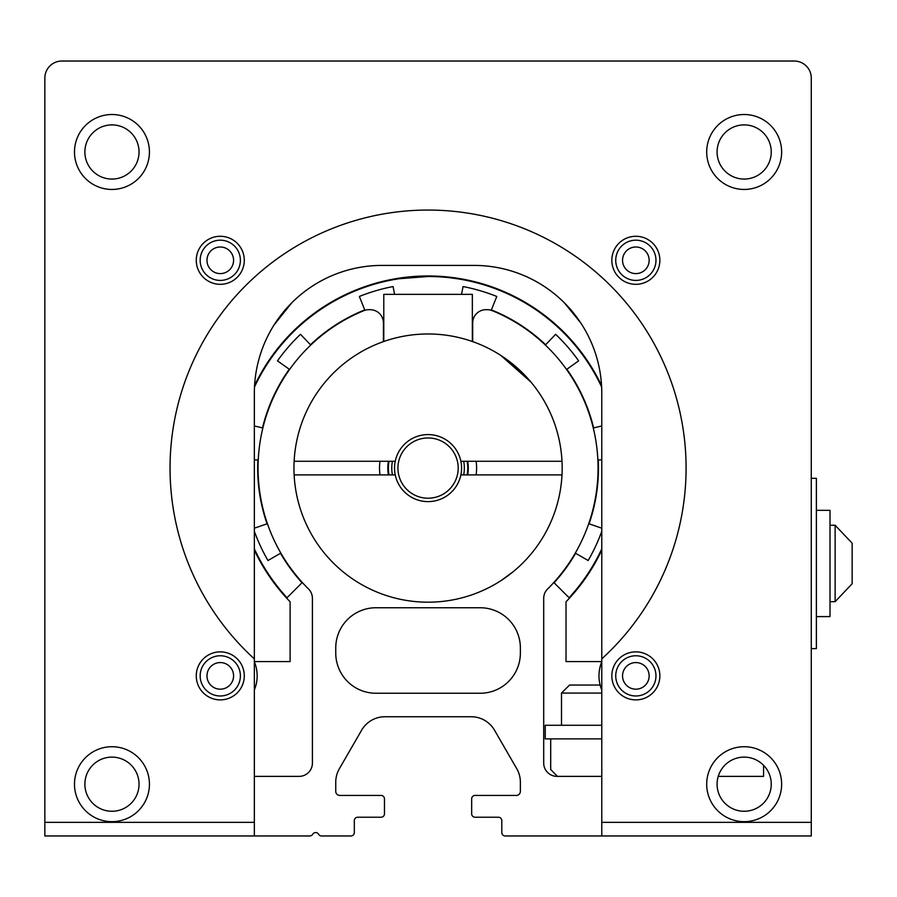 <?xml version="1.0" encoding="UTF-8"?>
<svg xmlns="http://www.w3.org/2000/svg" width="897" height="897" viewBox="0 0 897 897"><rect width="100%" height="100%" fill="white"/><g stroke="black" fill="none" stroke-linecap="round" stroke-linejoin="round"><path stroke-width="1.35" d="M601.786 776.365L556.992 776.365A13.287 13.287 0 0 1 543.705 763.078L543.705 598.366A13.287 13.287 0 0 1 547.652 588.925A170.015 170.015 0 0 0 492.296 310.676A13.287 13.287 0 0 0 487.273 309.689L485.972 309.689A13.287 13.287 0 0 0 472.685 322.976L472.685 341.622M520.372 653.05A40.197 40.197 0 0 1 480.175 693.246L375.944 693.246A40.197 40.197 0 0 1 335.747 653.05L335.747 647.937A40.197 40.197 0 0 1 375.944 607.751L480.175 607.751A40.197 40.197 0 0 1 520.372 647.937L520.372 653.05M601.786 835.97L811.269 835.97L811.269 78.061A17.032 17.032 0 0 0 794.237 61.03L61.882 61.03A17.032 17.032 0 0 0 44.85 78.061L44.85 835.97L309.757 835.97A3.409 3.409 0 0 0 312.705 834.266A3.409 3.409 0 0 1 318.603 834.266A3.409 3.409 0 0 0 321.552 835.97L350.906 835.97A3.409 3.409 0 0 0 354.315 832.562L354.315 820.643A3.409 3.409 0 0 1 357.724 817.234L381.057 817.234A3.409 3.409 0 0 0 384.465 813.826L384.465 798.846A3.409 3.409 0 0 0 381.057 795.437L339.84 795.437A4.093 4.093 0 0 1 335.747 791.345L335.747 782.206A26.91 26.91 0 0 1 339.358 768.751L361.614 730.203A26.91 26.91 0 0 1 384.914 716.748L471.205 716.748A26.91 26.91 0 0 1 494.516 730.203L516.773 768.751A26.91 26.91 0 0 1 520.372 782.206L520.372 791.345A4.093 4.093 0 0 1 516.291 795.437L475.074 795.437A3.409 3.409 0 0 0 471.665 798.846L471.665 813.826A3.409 3.409 0 0 0 475.074 817.234L498.407 817.234A3.409 3.409 0 0 1 501.804 820.643L501.804 832.562A3.409 3.409 0 0 0 505.213 835.97L601.786 835.97L601.786 393.144A127.733 127.733 0 0 0 474.042 265.411A127.733 127.733 0 0 1 564.426 302.883L580.695 322.842L564.426 302.883M383.434 341.622L383.434 322.976A13.287 13.287 0 0 0 370.158 309.689L368.846 309.689A13.287 13.287 0 0 0 363.834 310.676A170.015 170.015 0 0 0 308.478 588.925A13.287 13.287 0 0 1 312.414 598.366L312.414 763.078A13.287 13.287 0 0 1 299.127 776.365L254.344 776.365M388.513 474.894A40.13 40.13 0 0 1 388.513 461.271M467.606 461.271A40.13 40.13 0 0 1 467.606 474.894M388.793 474.894A39.849 39.849 0 0 1 388.793 461.271M467.326 461.271A39.849 39.849 0 0 1 467.326 474.894M388.973 474.894A39.681 39.681 0 0 1 388.973 461.271M467.158 461.271A39.681 39.681 0 0 1 467.158 474.894M392.426 474.894A36.272 36.272 0 0 1 392.426 461.271M463.693 461.271A36.272 36.272 0 0 1 463.693 474.894M394.523 468.088A33.537 33.537 0 0 1 460.89 461.271A33.537 33.537 0 0 1 428.06 501.614A33.525 33.525 0 0 1 394.523 468.088M397.932 468.088A30.128 30.128 0 0 1 428.06 437.96A30.128 30.128 0 0 1 458.188 468.088A30.128 30.128 0 0 1 428.06 498.216A30.128 30.128 0 0 1 397.932 468.088M771.252 151.974A27.078 27.078 0 0 1 744.174 179.064A27.078 27.078 0 0 1 717.084 151.974A27.078 27.078 0 0 1 744.174 124.896A27.078 27.078 0 0 1 771.252 151.974M781.635 151.974A37.472 37.472 0 0 1 744.174 189.446A37.472 37.472 0 0 1 706.701 151.974A37.472 37.472 0 0 1 744.174 114.513A37.472 37.472 0 0 1 781.635 151.974M139.035 151.974A27.078 27.078 0 0 1 111.957 179.064A27.078 27.078 0 0 1 84.879 151.974A27.078 27.078 0 0 1 111.957 124.896A27.078 27.078 0 0 1 139.035 151.974M244.287 260.298A24.017 24.017 0 0 1 220.281 284.315A24.017 24.017 0 0 1 196.264 260.298A24.017 24.017 0 0 1 220.281 236.281A24.017 24.017 0 0 1 244.287 260.298M659.867 260.298A24.017 24.017 0 0 1 635.85 284.315A24.017 24.017 0 0 1 611.832 260.298A24.017 24.017 0 0 1 635.85 236.281A24.017 24.017 0 0 1 659.867 260.298M771.252 784.191A27.078 27.078 0 0 1 744.174 811.269A27.078 27.078 0 0 1 717.084 784.191A27.078 27.078 0 0 1 744.174 757.113A27.078 27.078 0 0 1 771.252 784.191M139.035 784.191A27.078 27.078 0 0 1 111.957 811.269A27.078 27.078 0 0 1 84.879 784.191A27.078 27.078 0 0 1 111.957 757.113A27.078 27.078 0 0 1 139.035 784.191M659.867 675.867A24.017 24.017 0 0 1 635.85 699.884A24.017 24.017 0 0 1 611.832 675.867A24.017 24.017 0 0 1 635.85 651.861A24.017 24.017 0 0 1 659.867 675.867M244.287 675.867A24.017 24.017 0 0 1 220.281 699.884A24.017 24.017 0 0 1 196.264 675.867A24.017 24.017 0 0 1 220.281 651.861A24.017 24.017 0 0 1 244.287 675.867M149.429 151.974A37.472 37.472 0 0 1 111.957 189.446A37.472 37.472 0 0 1 74.485 151.974A37.472 37.472 0 0 1 111.957 114.513A37.472 37.472 0 0 1 149.429 151.974M781.635 784.191A37.472 37.472 0 0 1 744.174 821.663A37.472 37.472 0 0 1 706.701 784.191A37.472 37.472 0 0 1 744.174 746.719A37.472 37.472 0 0 1 781.635 784.191M149.429 784.191A37.472 37.472 0 0 1 111.957 821.663A37.472 37.472 0 0 1 74.485 784.191A37.472 37.472 0 0 1 111.957 746.719A37.472 37.472 0 0 1 149.429 784.191M474.042 265.411L382.077 265.411A127.733 127.733 0 0 0 254.344 393.144L254.344 658.869A258.033 258.033 0 0 1 428.06 210.055A258.033 258.033 0 0 1 601.786 658.869M274.022 325.017L291.693 302.883L275.424 322.842M291.693 302.883A127.733 127.733 0 0 1 382.077 265.411M254.344 658.869L254.344 835.97M500.952 355.526L530.979 382.1M500.952 580.651L513.106 571.781L500.952 580.651M517.322 568.171L519.015 566.646L517.322 568.171M512.209 363.666L529.97 380.911M293.958 468.088A134.113 134.113 0 0 1 428.06 333.976A134.113 134.113 0 0 1 561.993 474.894A134.113 134.113 0 0 1 428.06 602.19A134.113 134.113 0 0 1 293.958 468.088M476.116 474.894A48.539 48.539 0 0 0 476.116 461.271M380.003 474.894A48.539 48.539 0 0 1 380.003 461.271M482.9 590.473L488.686 587.703M294.126 461.271L395.229 461.271M460.89 461.271L561.993 461.271M294.126 474.894L395.229 474.894M561.993 474.894L460.89 474.894M601.786 725.269L545.241 725.269L545.241 738.893L601.786 738.893M763.582 765.32L763.582 776.365L718.25 776.365M550.691 738.893L550.691 769.548L557.508 776.365L569.079 776.365M601.786 693.078L561.5 693.078L561.5 725.269M600.127 685.039L569.55 685.039L561.5 693.078M811.269 478.303L816.382 478.303L816.382 648.621L811.269 648.621M816.382 616.598L830.005 616.598L830.005 510.326L816.382 510.326M835.118 563.462L835.118 525.25L852.15 543.201L852.15 583.734L835.118 601.685L835.118 563.462M615.734 675.867A20.115 20.115 0 0 1 635.85 655.763A20.115 20.115 0 0 1 655.965 675.867A20.115 20.115 0 0 1 635.85 695.982A20.115 20.115 0 0 1 615.734 675.867M622.552 675.867A13.298 13.298 0 0 1 635.85 662.569A13.298 13.298 0 0 1 649.148 675.867A13.298 13.298 0 0 1 635.85 689.176A13.298 13.298 0 0 1 622.552 675.867M601.786 689.995A36.878 36.878 0 0 1 601.786 661.751M200.166 675.867A20.115 20.115 0 0 1 220.281 655.763A20.115 20.115 0 0 1 240.385 675.867A20.115 20.115 0 0 1 220.281 695.982A20.115 20.115 0 0 1 200.166 675.867M206.972 675.867A13.298 13.298 0 0 1 220.281 662.569A13.298 13.298 0 0 1 233.579 675.867A13.298 13.298 0 0 1 220.281 689.176A13.298 13.298 0 0 1 206.972 675.867M254.344 661.751A36.878 36.878 0 0 1 254.344 689.995M615.734 260.298A20.115 20.115 0 0 1 635.85 240.183A20.115 20.115 0 0 1 655.965 260.298A20.115 20.115 0 0 1 635.85 280.413A20.115 20.115 0 0 1 615.734 260.298M622.552 260.298A13.298 13.298 0 0 1 635.85 247A13.298 13.298 0 0 1 649.148 260.298A13.298 13.298 0 0 1 635.85 273.607A13.298 13.298 0 0 1 622.552 260.298M200.166 260.298A20.115 20.115 0 0 1 220.281 240.183A20.115 20.115 0 0 1 240.385 260.298A20.115 20.115 0 0 1 220.281 280.413A20.115 20.115 0 0 1 200.166 260.298M206.972 260.298A13.298 13.298 0 0 1 220.281 247A13.298 13.298 0 0 1 233.579 260.298A13.298 13.298 0 0 1 220.281 273.607A13.298 13.298 0 0 1 206.972 260.298M467.718 461.271A40.23 40.23 0 0 1 467.718 474.894M388.412 474.894A40.23 40.23 0 0 1 388.412 461.271M401.508 277.812L398.941 278.193M401.172 277.857L428.06 275.973L452.974 277.588M254.344 661.571L290.101 661.571L290.101 601.786A192.115 192.115 0 0 1 254.344 550.119M254.569 385.575A192.115 192.115 0 0 1 601.562 385.575M454.611 277.812L451.561 277.958M601.786 550.119A192.115 192.115 0 0 1 566.018 601.786L566.018 661.571L601.786 661.571M286.648 598.131L287.029 597.738A191.577 191.577 0 0 1 254.344 548.841M254.49 387.022A191.577 191.577 0 0 1 428.06 276.511L398.941 278.743M401.52 278.362L399.513 278.653M452.974 278.137L457.178 278.743M428.06 276.511A191.577 191.577 0 0 1 601.64 387.022M601.786 548.841A191.577 191.577 0 0 1 569.09 597.738L569.472 598.131M601.786 531.304A184.872 184.872 0 0 1 588.163 560.524L575.616 553.281A170.385 170.385 0 0 1 554.088 582.747L569.09 597.738M287.029 597.738L302.031 582.747A170.385 170.385 0 0 1 280.503 553.281L267.968 560.524A184.872 184.872 0 0 1 254.344 531.304M254.344 528.21L267.048 523.814A170.385 170.385 0 0 1 257.876 459.982L254.344 459.813M254.344 425.94L262.485 427.914A170.385 170.385 0 0 1 289.271 369.25L277.476 360.852A184.872 184.872 0 0 1 300.484 334.289L310.485 344.773A170.385 170.385 0 0 1 364.731 309.902L359.349 296.459A184.872 184.872 0 0 1 393.077 286.558L394.579 294.362L461.54 294.362L463.054 286.558A184.872 184.872 0 0 1 496.77 296.459L491.388 309.902A170.385 170.385 0 0 1 545.645 344.773L555.635 334.289A184.872 184.872 0 0 1 578.655 360.852L566.848 369.25A170.385 170.385 0 0 1 593.646 427.914L601.786 425.94M601.786 459.813L598.254 459.982A170.385 170.385 0 0 1 589.071 523.814L601.786 528.21M472.349 341.499L472.349 294.362L461.54 294.362M394.579 294.362L383.781 294.362L383.781 341.499M601.786 822.347L811.269 822.347M44.85 822.347L254.344 822.347M830.005 525.25L835.118 525.25L852.15 543.201M830.005 601.685L835.118 601.685L852.15 583.734"/></g></svg>
